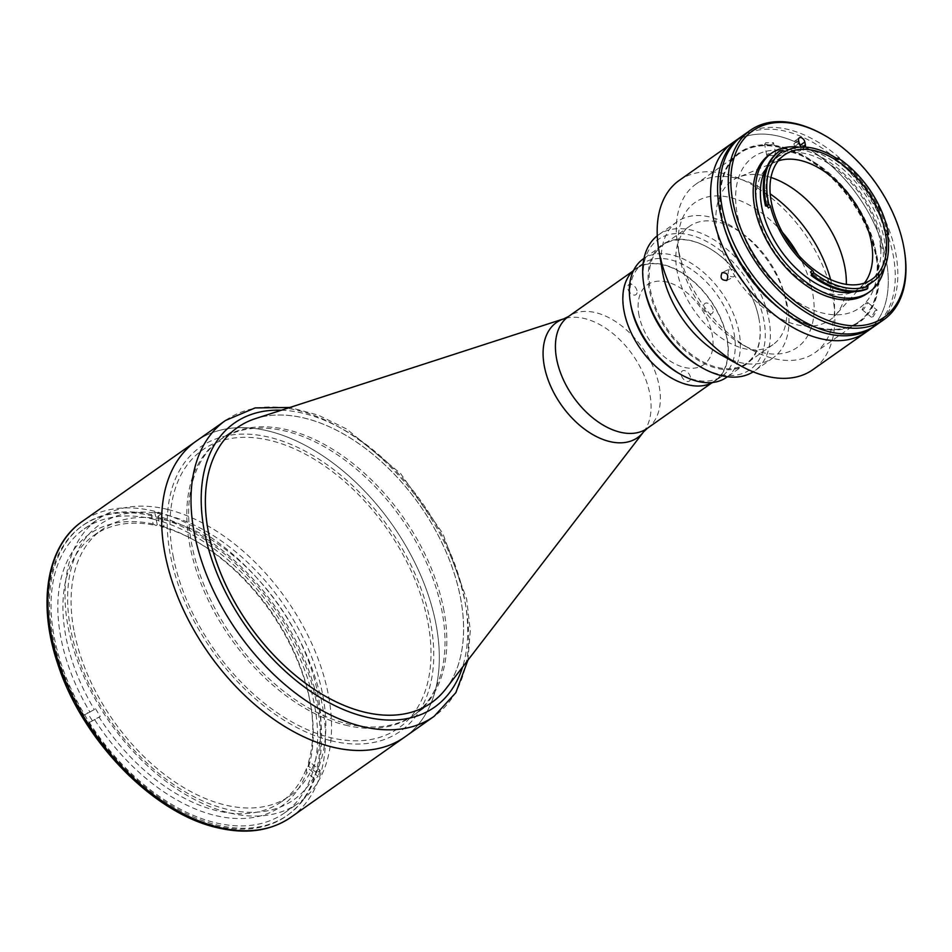 <?xml version="1.0" encoding="UTF-8"?>
<svg xmlns="http://www.w3.org/2000/svg" width="952" height="952" viewBox="0 0 952 952"><rect width="100%" height="100%" fill="white"/><g stroke="black" fill="none" stroke-linecap="round" stroke-linejoin="round"><path stroke-width="0.71" stroke-dasharray="4.76 3.57" d="M167.374 515.341A168.337 104.244 -125.2 0 1 322.442 693.365A168.337 104.244 -125.2 0 1 226.064 809.069A168.337 104.244 -125.2 0 1 71.007 631.057A168.337 104.244 -125.2 0 1 167.374 515.341M404.778 737.015A181.011 112.098 54.8 0 0 419.582 572.747A181.011 112.098 54.8 0 0 268.94 431.149A181.011 112.098 54.8 0 0 196.219 441.109A181.011 112.098 -125.2 0 1 334.271 463.957A181.011 112.098 -125.2 0 1 435.671 622.56A181.011 112.098 -125.2 0 1 404.778 737.015M167.98 509.51A173.764 107.612 54.8 0 0 98.163 519.078A173.764 107.612 54.8 0 0 83.954 676.777A173.764 107.612 54.8 0 0 228.563 812.711A173.764 107.612 54.8 0 0 298.381 803.143A173.764 107.612 54.8 0 0 312.601 645.444A173.764 107.612 54.8 0 0 167.98 509.51M154.034 519.34A173.764 107.612 54.8 0 0 84.216 528.907A173.764 107.612 54.8 0 0 70.008 686.606A173.764 107.612 54.8 0 0 214.616 822.54A173.764 107.612 54.8 0 0 284.434 812.972A173.764 107.612 54.8 0 0 298.654 655.273A173.764 107.612 54.8 0 0 154.034 519.34M330.784 740.668A173.764 107.612 54.8 0 0 430.268 621.228A173.764 107.612 54.8 0 0 270.201 437.468A173.764 107.612 54.8 0 0 170.729 556.908A173.764 107.612 54.8 0 0 330.784 740.668M687.499 384.394A68.425 42.376 54.8 0 0 714.988 380.633A68.425 42.376 54.8 0 0 720.593 318.539A68.425 42.376 54.8 0 0 663.651 265.013A68.425 42.376 54.8 0 0 636.162 268.785A68.425 42.376 54.8 0 0 630.557 330.88A68.425 42.376 54.8 0 0 687.499 384.394M445.81 688.891A168.337 104.244 54.8 0 0 438.455 535.845A168.337 104.244 54.8 0 0 305.14 418.249A168.337 104.244 54.8 0 0 255.338 418.654M345.243 725.079A168.337 104.244 54.8 0 0 412.882 715.809A168.337 104.244 54.8 0 0 426.651 563.037A168.337 104.244 54.8 0 0 286.552 431.351A168.337 104.244 54.8 0 0 218.924 440.609A168.337 104.244 54.8 0 0 205.144 593.393A168.337 104.244 54.8 0 0 345.243 725.079M95.521 708.728A162.911 100.888 54.8 0 0 100.269 716.404L88.679 722.865L99.115 717.225A162.911 100.888 54.8 0 0 281.721 801.608A162.911 100.888 54.8 0 0 306.377 768.585L307.532 767.764A162.911 100.888 54.8 0 0 309.543 761.767L320.181 770.406L316.695 772.857A177.393 109.849 54.8 0 0 158.008 516.222L161.495 513.759L164.018 526.397A162.911 100.888 54.8 0 0 157.258 524.719L154.736 512.081L151.249 514.544L153.141 524.016L156.092 525.54A162.911 100.888 54.8 0 0 94.01 535.298A162.911 100.888 54.8 0 0 66.2 638.304A162.911 100.888 54.8 0 0 94.367 709.549L83.931 715.19L94.367 709.549M153.141 524.016A166.529 103.125 54.8 0 0 61.178 639.268A166.529 103.125 54.8 0 0 90.012 712.191M99.115 717.225L100.269 716.404M316.695 772.857L308.722 766.384L308.388 762.588L309.543 761.767M308.388 762.588A162.911 100.888 54.8 0 0 310.602 704.468A162.911 100.888 54.8 0 0 309.531 698.601A162.911 100.888 54.8 0 0 195.208 540.748A162.911 100.888 54.8 0 0 162.851 527.218L159.9 525.694L158.008 516.222M74.339 632.568A162.911 100.888 54.8 0 0 165.6 775.309A162.911 100.888 54.8 0 0 289.848 795.872A162.911 100.888 54.8 0 0 317.659 692.866A162.911 100.888 54.8 0 0 226.397 550.125A162.911 100.888 54.8 0 0 102.15 529.562A162.911 100.888 54.8 0 0 74.339 632.568M92.165 720.402A177.393 109.849 -125.2 0 1 87.417 712.727M306.377 768.585L306.711 772.381L314.684 778.867L318.17 776.404L307.532 767.764M94.76 719.867A166.529 103.125 54.8 0 0 306.711 772.381M88.679 722.865A177.393 109.849 54.8 0 0 314.684 778.867M320.181 770.406A177.393 109.849 -125.2 0 1 318.17 776.404M308.722 766.384A166.529 103.125 54.8 0 0 311.007 706.908A166.529 103.125 54.8 0 0 193.054 539.558A166.529 103.125 54.8 0 0 159.9 525.694M164.018 526.397L162.851 527.218M154.736 512.081A177.393 109.849 -125.2 0 1 161.495 513.759M156.092 525.54L157.258 524.719M151.249 514.544A177.393 109.849 54.8 0 0 83.931 715.19M785.412 298.809A72.4 44.839 54.8 0 0 744.845 235.37A72.4 44.839 54.8 0 0 689.629 226.231A72.4 44.839 54.8 0 0 677.265 272.01A72.4 44.839 54.8 0 0 717.832 335.449A72.4 44.839 54.8 0 0 773.048 344.588A72.4 44.839 54.8 0 0 785.412 298.809M726.578 377.337A72.4 44.839 54.8 0 0 738.942 331.558A72.4 44.839 54.8 0 0 698.375 268.119A72.4 44.839 54.8 0 0 643.159 258.98M630.724 304.592A68.782 42.602 -125.2 0 1 642.921 263.573A68.782 42.602 -125.2 0 1 695.376 272.26A68.782 42.602 -125.2 0 1 733.909 332.522A68.782 42.602 -125.2 0 1 722.175 376.016A68.782 42.602 -125.2 0 1 679.442 373.708M633.651 270.308A68.782 42.602 -125.2 0 1 635.948 268.488A68.782 42.602 -125.2 0 1 688.415 277.163A68.782 42.602 -125.2 0 1 726.947 337.436A68.782 42.602 -125.2 0 1 715.202 380.931A68.782 42.602 -125.2 0 1 712.703 382.49M690.426 377.17A6.152 3.808 54.8 0 0 684.762 370.661A6.152 3.808 54.8 0 0 681.239 374.886A6.152 3.808 54.8 0 0 686.904 381.395A6.152 3.808 54.8 0 0 690.426 377.17M713.096 309.614A6.152 3.808 54.8 0 0 707.419 303.105A6.152 3.808 54.8 0 0 703.897 307.329A6.152 3.808 54.8 0 0 709.573 313.839A6.152 3.808 54.8 0 0 713.096 309.614M636.995 290.753A6.152 3.808 54.8 0 0 631.331 284.243A6.152 3.808 54.8 0 0 627.808 288.48A6.152 3.808 54.8 0 0 633.473 294.989A6.152 3.808 54.8 0 0 636.995 290.753M639.078 315.659A48.873 30.262 -125.2 0 1 667.054 282.066A48.873 30.262 -125.2 0 1 712.072 333.747A48.873 30.262 -125.2 0 1 684.095 367.341A48.873 30.262 -125.2 0 1 639.078 315.659M443.453 608.066A168.337 104.244 -125.2 0 1 414.715 714.512A168.337 104.244 -125.2 0 1 286.326 693.258A168.337 104.244 -125.2 0 1 192.018 545.77A168.337 104.244 -125.2 0 1 220.757 439.324A168.337 104.244 -125.2 0 1 349.146 460.566A168.337 104.244 -125.2 0 1 443.453 608.066M218.924 440.609L237.488 427.531A168.337 104.244 -125.2 0 1 365.877 448.785A168.337 104.244 -125.2 0 1 460.185 596.285A168.337 104.244 -125.2 0 1 431.446 702.719L414.715 714.512M173.431 557.574A170.146 105.374 -125.2 0 1 270.832 440.621A170.146 105.374 -125.2 0 1 427.567 620.549A170.146 105.374 -125.2 0 1 330.154 737.514A170.146 105.374 -125.2 0 1 173.431 557.574M838.641 158.496A81.991 50.777 -125.2 0 1 888.347 233.073A81.991 50.777 -125.2 0 1 888.585 234.323M778.236 160.888A76.029 47.076 54.8 0 0 776.261 161.626A76.029 47.076 54.8 0 0 770.537 164.767A76.029 47.076 54.8 0 0 757.554 212.843A76.029 47.076 54.8 0 0 800.144 279.448A76.029 47.076 54.8 0 0 858.133 289.051A76.029 47.076 54.8 0 0 863.024 284.719A76.029 47.076 54.8 0 0 864.38 283.113M770.977 177.453A85.073 52.681 54.8 0 0 738.502 177.262A85.073 52.681 54.8 0 0 717.582 234.585A85.073 52.681 54.8 0 0 769.644 312.292A85.073 52.681 54.8 0 0 835.594 315.017A85.073 52.681 54.8 0 0 846.328 284.362M854.539 291.657A78.552 48.647 54.8 0 0 865.868 286.695A78.552 48.647 54.8 0 0 879.279 237.024A78.552 48.647 54.8 0 0 835.261 168.195A78.552 48.647 54.8 0 0 775.356 158.27A78.552 48.647 54.8 0 0 766.872 167.278M887.419 233.942L886.419 234.644A1.809 1.119 54.8 0 0 885.669 234.739A1.809 1.119 54.8 0 0 885.348 235.822A78.552 48.647 54.8 0 0 884.848 233.097A78.552 48.647 54.8 0 0 835.166 160.257A1.809 1.119 54.8 0 0 836.415 160.4A1.809 1.119 54.8 0 0 836.737 159.841L837.867 159.043M810.438 272.022A78.552 48.647 54.8 0 0 812.449 273.545M812.758 273.771A78.552 48.647 54.8 0 0 866.046 285.802A1.809 1.119 54.8 0 0 865.927 285.862A1.809 1.119 54.8 0 0 865.618 287.016A1.809 1.119 54.8 0 0 865.903 287.766L867.891 286.362M783.008 150.725L781.021 152.13A1.809 1.119 54.8 0 0 782.961 153.034A78.552 48.647 54.8 0 0 780.926 154.343A78.552 48.647 54.8 0 0 767.514 204.014A78.552 48.647 54.8 0 0 768.395 207.976M781.021 152.13L780.093 150.761A81.991 50.777 54.8 0 0 778.95 151.535M780.093 150.761L781.021 150.107M867.189 293.514A84.895 52.574 54.8 0 0 881.683 239.833A84.895 52.574 54.8 0 0 834.13 165.446A84.895 52.574 54.8 0 0 769.383 154.736M884.325 268A84.895 52.574 54.8 0 0 884.003 238.202A84.895 52.574 54.8 0 0 799.168 147.179M822.349 134.137A115.846 71.745 -125.2 0 1 903.638 246.378A115.846 71.745 -125.2 0 1 904.4 250.554M875.733 325.37A115.846 71.745 54.8 0 0 895.511 252.113A115.846 71.745 54.8 0 0 830.608 150.606A115.846 71.745 54.8 0 0 742.251 135.981M887.657 234.977A81.991 50.777 54.8 0 0 836.951 158.639L836.986 158.615M799.097 142.895A4.165 2.582 54.8 0 0 794.67 141.086A4.165 2.582 54.8 0 0 793.956 143.716L794.527 146.56A4.165 2.582 54.8 0 0 796.86 150.214A4.165 2.582 54.8 0 0 800.037 150.737A4.165 2.582 54.8 0 0 800.751 148.107L800.263 145.656M801.643 147.036A4.165 2.582 54.8 0 0 804.69 147.465A4.165 2.582 54.8 0 0 805.071 147.084M880.041 245.652L881.147 251.185A3.618 2.237 -125.2 0 0 881.992 248.758A3.618 2.237 -125.2 0 0 880.041 245.652M886.419 234.644L887.538 234.942M740.989 136.909A115.846 71.745 -125.2 0 1 828.978 153.129A115.846 71.745 -125.2 0 1 892.94 253.922A115.846 71.745 -125.2 0 1 874.436 326.25M885.967 258.837A115.846 71.745 -125.2 0 1 866.189 332.081A115.846 71.745 -125.2 0 0 885.967 258.837A115.846 71.745 -125.2 0 0 821.076 157.33A115.846 71.745 -125.2 0 0 732.719 142.705A115.846 71.745 -125.2 0 1 821.076 157.33A115.846 71.745 -125.2 0 1 885.967 258.837M876.506 256.493A103.173 63.891 -125.2 0 1 817.447 327.405A103.173 63.891 -125.2 0 1 722.401 218.305A103.173 63.891 -125.2 0 1 781.473 147.381A103.173 63.891 -125.2 0 1 876.506 256.493M875.364 249.567A92.308 57.168 -125.2 0 1 822.516 313.018A92.308 57.168 -125.2 0 1 737.491 215.402A92.308 57.168 -125.2 0 1 790.338 151.939A92.308 57.168 -125.2 0 1 875.364 249.567M765.67 142.776L764.611 144.454L772.429 144.442L773.488 142.681L765.67 142.776M774.642 155.509L766.812 155.509L767.883 153.831L775.69 153.736L774.642 155.509M679.276 180.368A115.846 71.745 -125.2 0 1 767.633 194.993A115.846 71.745 -125.2 0 1 832.536 296.5A115.846 71.745 -125.2 0 1 812.758 369.745M729.184 269.202C726.947 274.426 728.53 276.984 733.921 276.877C736.027 271.713 734.444 269.154 729.184 269.202L722.449 272.486M726.459 280.602L733.921 276.877M863.88 309.079L862.072 309.626L865.892 303.081L867.784 302.605L863.88 309.079M830.596 279.567A103.173 63.891 -125.2 0 1 832.464 287.528A103.173 63.891 -125.2 0 1 814.852 352.764A103.173 63.891 -125.2 0 1 750.759 349.313A103.173 63.891 -125.2 0 1 678.359 249.341A103.173 63.891 -125.2 0 1 677.681 245.628A103.173 63.891 -125.2 0 1 695.971 184.105A103.173 63.891 -125.2 0 1 770.204 193.887M876.042 256.814A103.173 63.891 -125.2 0 1 858.43 322.05A103.173 63.891 -125.2 0 1 779.736 309.031A103.173 63.891 -125.2 0 1 721.937 218.627A103.173 63.891 -125.2 0 1 739.549 153.391A103.173 63.891 -125.2 0 1 818.244 166.41A103.173 63.891 -125.2 0 1 876.042 256.814M875.197 310.649L871.377 317.195L873.186 316.647L877.078 310.162L875.197 310.649M798.526 255.195A88.691 54.93 -125.2 0 1 812.353 291.395A88.691 54.93 -125.2 0 1 742.12 344.505A88.691 54.93 -125.2 0 1 679.883 258.575A88.691 54.93 -125.2 0 1 679.3 255.374A88.691 54.93 -125.2 0 1 707.812 196.897A88.691 54.93 -125.2 0 1 782.377 232.288M662.378 271.391A83.264 51.563 -125.2 0 1 677.146 221.733A83.264 51.563 -125.2 0 1 740.644 232.252A83.264 51.563 -125.2 0 1 787.292 305.199A83.264 51.563 -125.2 0 1 773.072 357.857A83.264 51.563 -125.2 0 1 721.354 355.06M657.285 235.787A83.264 51.563 -125.2 0 1 658.558 234.835A83.264 51.563 -125.2 0 1 722.056 245.342A83.264 51.563 -125.2 0 1 768.704 318.301A83.264 51.563 -125.2 0 1 754.496 370.959A83.264 51.563 -125.2 0 1 753.175 371.827M644.195 286.921A79.647 49.325 -125.2 0 1 691.557 235.37A79.647 49.325 -125.2 0 1 763.683 319.277A79.647 49.325 -125.2 0 1 700.612 366.96M758.815 318.063A73.126 45.291 -125.2 0 1 759.291 320.705A73.126 45.291 -125.2 0 1 715.809 368.031A73.126 45.291 -125.2 0 1 649.585 291.003A73.126 45.291 -125.2 0 1 707.503 247.211A73.126 45.291 -125.2 0 1 758.815 318.063M758.732 317.599A72.4 44.839 -125.2 0 1 759.208 320.217A72.4 44.839 -125.2 0 1 716.166 367.079A72.4 44.839 -125.2 0 1 650.597 290.8A72.4 44.839 -125.2 0 1 707.931 247.449A72.4 44.839 -125.2 0 1 758.732 317.599M721.866 218.163A103.899 64.343 -125.2 0 1 781.342 146.751A103.899 64.343 -125.2 0 1 877.054 256.623A103.899 64.343 -125.2 0 1 817.566 328.035A103.899 64.343 -125.2 0 1 721.866 218.163M290.931 817.256A181.011 112.098 54.8 0 0 305.735 652.989A181.011 112.098 54.8 0 0 155.093 511.391A181.011 112.098 54.8 0 0 82.372 521.351M215.247 825.705A177.393 109.849 54.8 0 0 316.802 703.766A177.393 109.849 54.8 0 0 153.403 516.186A177.393 109.849 54.8 0 0 51.848 638.114A177.393 109.849 54.8 0 0 215.247 825.705M647.301 428.34A68.425 42.376 54.8 0 0 652.905 366.246A68.425 42.376 54.8 0 0 595.964 312.72A68.425 42.376 54.8 0 0 568.475 316.492M643.635 431.815A70.412 43.602 54.8 0 0 640.553 367.793A70.412 43.602 54.8 0 0 584.802 318.611A70.412 43.602 54.8 0 0 563.965 318.777M225.541 420.451A181.011 112.098 -125.2 0 1 363.593 443.299A181.011 112.098 -125.2 0 1 464.993 601.902A181.011 112.098 -125.2 0 1 434.1 716.356M281.399 410.217A173.764 107.612 -125.2 0 1 464.231 597.285A173.764 107.612 -125.2 0 1 462.517 667.185M885.348 235.822L887.442 234.347M867.903 284.481L866.046 285.802M794.527 146.56L799.18 143.288M800.751 148.107L802.286 147.024M793.956 143.716L798.609 140.444M782.961 153.034L785.043 151.558M837.248 158.782L835.166 160.257M84.216 528.907L98.163 519.078M284.434 812.972L298.381 803.143M711.43 383.144L714.988 380.633M412.882 715.809L431.446 702.719M632.592 271.296L636.162 268.785M281.721 801.608L289.848 795.872M195.208 540.748L193.054 539.558M310.602 704.468L311.007 706.908M94.01 535.298L102.15 529.562M689.629 226.231L643.992 258.385M642.921 263.573L635.948 268.488M722.175 376.016L715.202 380.931M773.048 344.588L727.423 376.742M467.932 660.141L470.288 630.89L466.682 599.141L442.847 533.489L400.542 473.513L346.695 429.043L318.099 415.06L289.848 407.48M237.488 427.531L220.757 439.324M770.537 164.767L784.472 154.938M776.261 161.626L738.502 177.262M865.868 286.695L867.688 285.41M800.037 150.737L804.69 147.465M794.67 141.086L799.323 137.814M865.927 285.862L868.01 284.398M836.415 160.4L838.498 158.924M775.356 158.27L780.926 154.343M863.024 284.719L835.594 315.017M858.133 289.051L872.068 279.222M885.669 234.739L887.764 233.264M766.812 155.509L764.611 144.454M858.43 322.05L814.852 352.764M862.072 309.626L871.377 317.195M742.12 344.505L750.759 349.313M677.146 221.733L658.558 234.835M773.072 357.857L754.496 370.959M679.3 255.374L677.681 245.628M867.784 302.605L877.078 310.162M739.549 153.391L695.971 184.105M775.69 153.736L773.488 142.681"/><path stroke-width="1.43" d="M332.046 746.987A181.011 112.098 54.8 0 0 404.778 737.015A181.011 112.098 -125.2 0 1 266.715 714.167A181.011 112.098 -125.2 0 1 165.315 555.575A181.011 112.098 -125.2 0 1 196.219 441.109A181.011 112.098 54.8 0 0 181.404 605.389A181.011 112.098 54.8 0 0 332.046 746.987M643.635 431.815A70.412 43.602 54.8 0 1 609.339 441.466A70.412 43.602 54.8 0 1 548.328 380.431A70.412 43.602 54.8 0 1 563.965 318.777L255.338 418.654A168.337 104.244 54.8 0 0 237.512 427.519A168.337 104.244 54.8 0 0 223.732 580.292A168.337 104.244 54.8 0 0 363.831 711.977A168.337 104.244 54.8 0 0 431.47 702.707A168.337 104.244 54.8 0 0 445.81 688.891L643.635 431.815L647.301 428.34L711.43 383.144M643.992 258.385L643.159 258.98A72.4 44.839 54.8 0 0 630.319 302.153A72.4 44.839 54.8 0 0 630.795 304.759A72.4 44.839 54.8 0 0 681.608 374.909A72.4 44.839 54.8 0 0 726.578 377.337L727.423 376.742M681.608 374.909L679.442 373.708A68.782 42.602 -125.2 0 1 631.176 307.068A68.782 42.602 -125.2 0 1 630.724 304.592L630.319 302.153M712.703 382.49A68.782 42.602 -125.2 0 1 660.986 370.875A68.782 42.602 -125.2 0 1 624.203 311.982A68.782 42.602 -125.2 0 1 633.651 270.308M431.47 702.707L431.446 702.719A168.337 104.244 -125.2 0 1 303.057 681.477A168.337 104.244 -125.2 0 1 208.75 533.977A168.337 104.244 -125.2 0 1 237.488 427.531L237.512 427.519M867.653 288.527A81.991 50.777 -125.2 0 1 812.044 274.747L811.116 275.402A81.991 50.777 54.8 0 0 866.725 289.182L867.653 288.527L867.927 286.147A1.809 1.119 -125.2 0 1 867.7 285.54A1.809 1.119 -125.2 0 1 868.01 284.398A1.809 1.119 -125.2 0 1 868.141 284.327A78.552 48.647 54.8 0 0 873.531 281.292A78.552 48.647 54.8 0 0 887.442 234.347A1.809 1.119 -125.2 0 1 887.764 233.264A1.809 1.119 -125.2 0 1 888.394 233.145A80.182 49.659 54.8 0 0 888.156 231.919A80.182 49.659 54.8 0 0 838.795 158.484A1.809 1.119 -125.2 0 1 838.498 158.924A1.809 1.119 -125.2 0 1 837.248 158.782A78.552 48.647 54.8 0 0 785.043 151.558A1.809 1.119 -125.2 0 1 783.198 150.785L781.021 150.107A81.991 50.777 -125.2 0 0 779.878 150.88A81.991 50.777 -125.2 0 0 765.872 202.728A81.991 50.777 -125.2 0 0 766.408 205.227L768.918 204.704A1.809 1.119 -125.2 0 1 770.489 206.501A78.552 48.647 54.8 0 0 812.532 270.546A1.809 1.119 -125.2 0 1 813.543 272.677L811.425 274.259A1.809 1.119 54.8 0 0 810.438 272.022L812.532 270.546M837.867 159.043L838.724 158.437L837.879 157.984A81.991 50.777 -125.2 0 1 838.641 158.496M885.051 231.157A76.029 47.076 54.8 0 0 842.461 164.541A76.029 47.076 54.8 0 0 784.472 154.938A76.029 47.076 54.8 0 0 771.501 203.014A76.029 47.076 54.8 0 0 814.091 269.63A76.029 47.076 54.8 0 0 872.068 279.222A76.029 47.076 54.8 0 0 885.051 231.157M864.38 283.113A76.029 47.076 54.8 0 0 871.104 240.975A76.029 47.076 54.8 0 0 778.236 160.888M846.328 284.362A85.073 52.681 54.8 0 0 844.65 266.072A85.073 52.681 54.8 0 0 770.977 177.453M766.872 167.278A78.552 48.647 54.8 0 0 761.945 207.952A78.552 48.647 54.8 0 0 854.539 291.657M779.878 150.88L778.95 151.535A81.991 50.777 54.8 0 0 764.944 203.383A81.991 50.777 54.8 0 0 765.479 205.894L766.705 206.144L768.692 204.739M799.168 147.179A84.895 52.574 54.8 0 0 771.703 153.094L769.383 154.736A84.895 52.574 54.8 0 0 754.888 208.417A84.895 52.574 54.8 0 0 802.441 282.803A84.895 52.574 54.8 0 0 867.189 293.514L869.509 291.871A84.895 52.574 54.8 0 0 884.325 268M771.703 153.094A84.895 52.574 54.8 0 0 757.209 206.774A84.895 52.574 54.8 0 0 804.761 281.161A84.895 52.574 54.8 0 0 869.509 291.871M733.123 203.026A114.038 70.615 54.8 0 0 836.391 323.156A114.038 70.615 54.8 0 0 904.198 249.341A114.038 70.615 54.8 0 0 903.448 245.223A114.038 70.615 54.8 0 0 823.432 134.732A114.038 70.615 54.8 0 0 733.123 203.026M904.198 249.341L904.4 250.554A115.846 71.745 -125.2 0 1 883.861 319.634A115.846 71.745 -125.2 0 1 795.503 305.009A115.846 71.745 -125.2 0 1 730.612 203.502A115.846 71.745 -125.2 0 1 750.39 130.257A115.846 71.745 -125.2 0 1 822.349 134.137L823.432 134.732M750.39 130.257L742.251 135.981A115.846 71.745 54.8 0 0 722.473 209.238A115.846 71.745 54.8 0 0 787.375 310.745A115.846 71.745 54.8 0 0 875.733 325.37L883.861 319.634M836.986 158.615L837.879 157.984M887.538 234.942L888.585 234.323L888.406 233.24L887.419 233.942M805.071 147.084A4.165 2.582 54.8 0 0 805.392 144.835L804.833 141.991A4.165 2.582 54.8 0 0 802.5 138.338A4.165 2.582 54.8 0 0 799.323 137.814A4.165 2.582 54.8 0 0 798.609 140.444L799.18 143.288A4.165 2.582 54.8 0 0 801.643 147.036M800.263 145.656L800.18 145.263A4.165 2.582 54.8 0 0 799.097 142.895M765.479 205.894L766.408 205.227M783.198 150.785A80.182 49.659 54.8 0 0 768.918 204.704M770.489 206.501L768.395 207.976A1.809 1.119 54.8 0 0 766.705 206.144M812.044 274.747L813.413 272.867M813.543 272.677A80.182 49.659 54.8 0 0 867.927 286.147M874.436 326.25A115.846 71.745 -125.2 0 1 873.162 327.167A115.846 71.745 -125.2 0 1 784.805 312.553A115.846 71.745 -125.2 0 1 719.914 211.046A115.846 71.745 -125.2 0 1 739.692 137.79A115.846 71.745 -125.2 0 1 740.989 136.909M873.162 327.167L866.189 332.081A115.846 71.745 -125.2 0 1 777.843 317.456A115.846 71.745 -125.2 0 1 712.941 215.961A115.846 71.745 -125.2 0 1 732.719 142.705L679.276 180.368A115.846 71.745 -125.2 0 0 658.736 249.448A115.846 71.745 -125.2 0 0 659.51 253.625A115.846 71.745 -125.2 0 0 740.799 365.865A115.846 71.745 -125.2 0 0 812.758 369.745L866.189 332.081A115.846 71.745 -125.2 0 1 777.843 317.456A115.846 71.745 -125.2 0 1 712.941 215.961A115.846 71.745 -125.2 0 1 732.719 142.705L739.692 137.79M726.828 280.376C721.449 280.495 719.867 277.936 722.08 272.7C727.352 272.641 728.934 275.199 726.828 280.376L726.459 280.602M740.799 365.865L721.354 355.06A83.264 51.563 -125.2 0 1 662.925 274.39A83.264 51.563 -125.2 0 1 662.378 271.391L658.736 249.448M753.175 371.827A83.264 51.563 -125.2 0 1 702.766 368.162A83.264 51.563 -125.2 0 1 644.337 287.492A83.264 51.563 -125.2 0 1 643.79 284.481A83.264 51.563 -125.2 0 1 657.285 235.787M702.766 368.162L700.612 366.96A79.647 49.325 -125.2 0 1 644.718 289.789A79.647 49.325 -125.2 0 1 644.195 286.921L643.79 284.481M770.204 193.887A103.173 63.891 -125.2 0 1 830.596 279.567M782.377 232.288A88.691 54.93 -125.2 0 1 798.526 255.195M218.21 827.228A181.011 112.098 54.8 0 0 290.931 817.256L434.1 716.356A181.011 112.098 -125.2 0 1 296.036 693.508A181.011 112.098 -125.2 0 1 194.636 534.905A181.011 112.098 -125.2 0 1 225.541 420.451L82.372 521.351A181.011 112.098 54.8 0 0 67.568 685.63A181.011 112.098 54.8 0 0 218.21 827.228M563.965 318.777L568.475 316.492A68.425 42.376 54.8 0 0 562.87 378.587A68.425 42.376 54.8 0 0 619.812 432.113A68.425 42.376 54.8 0 0 647.301 428.34M462.517 667.185A173.764 107.612 -125.2 0 1 331.058 703.718A173.764 107.612 -125.2 0 1 204.692 532.965A173.764 107.612 -125.2 0 1 281.399 410.217M802.286 147.024L805.392 144.835M800.18 145.263L804.833 141.991M290.931 817.256C270.546 831.167 245.806 834.606 216.711 827.574C152.82 813.056 82.11 740.061 57.846 664.175C37.176 603.806 46.517 545.865 82.372 521.351M568.475 316.492L632.592 271.296M289.848 407.48L255.136 407.92L225.541 420.451M467.932 660.141L455.841 692.687L434.1 716.356M867.688 285.41L873.531 281.292"/></g></svg>
